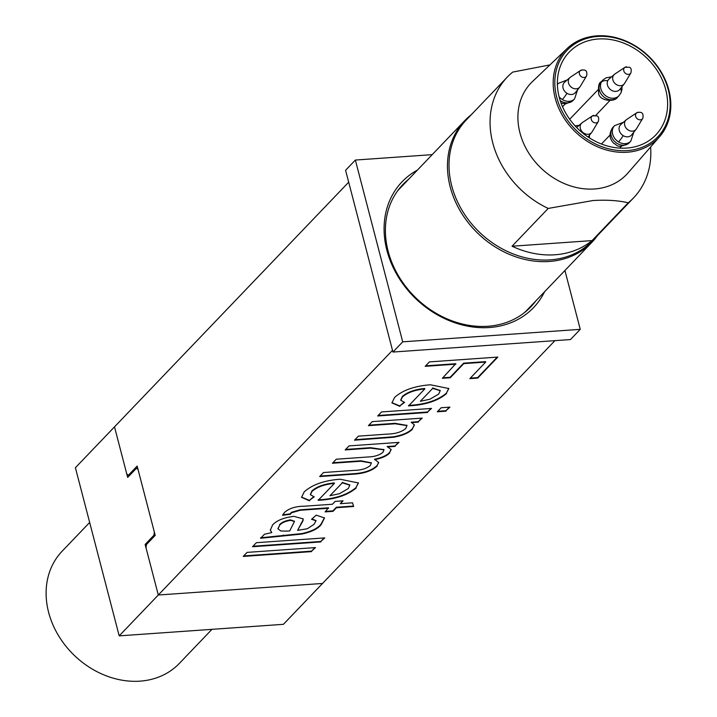 <?xml version="1.0" encoding="UTF-8"?>
<svg xmlns="http://www.w3.org/2000/svg" width="717" height="717" viewBox="0 0 717 717"><rect width="100%" height="100%" fill="white"/><g stroke="black" fill="none" stroke-linecap="round" stroke-linejoin="round"><path stroke-width="1.08" d="M630.87 72.964A4.159 3.424 -136.3 0 1 628.468 74.371A4.159 3.424 -136.3 0 1 625.959 73.717A4.159 3.424 -136.3 0 1 624.964 67.317L629.418 67.255C631.148 67.891 631.632 69.791 630.87 72.964L624.579 83.387A6.865 5.655 -136.3 0 1 624.22 83.898L619.811 89.41A7.493 6.175 -136.3 0 1 615.885 91.391A7.493 6.175 -136.3 0 1 608.885 87.958A7.493 6.175 -136.3 0 1 607.783 80.698A7.493 6.175 -136.3 0 1 609.02 79.085L614.335 74.434A6.865 5.655 -136.3 0 1 614.827 74.048L624.964 67.317A4.159 3.424 -136.3 0 1 626.497 66.806M624.22 83.898A6.865 5.655 -136.3 0 1 620.617 85.708A6.865 5.655 -136.3 0 1 613.591 81.63A6.865 5.655 -136.3 0 1 614.335 74.434M626.703 148.069A59.905 49.374 -136.3 0 1 566.439 114.299A59.905 49.374 -136.3 0 1 569.217 52.108A59.905 49.374 -136.3 0 1 598.292 38.996A59.905 49.374 -136.3 0 1 658.556 72.767A59.905 49.374 -136.3 0 1 655.777 134.957A59.905 49.374 -136.3 0 1 626.703 148.069M597.637 36.477A62.675 51.651 -136.3 0 1 668.217 89.616A62.675 51.651 -136.3 0 1 627.357 150.588A62.675 51.651 -136.3 0 1 556.768 97.449A62.675 51.651 -136.3 0 1 597.637 36.477M627.169 152.237A63.93 52.682 43.7 0 0 659.541 136.759A63.93 52.682 43.7 0 0 660.527 70.858A63.93 52.682 43.7 0 0 596.849 35.85A63.93 52.682 43.7 0 0 567.246 48.424A63.93 52.682 43.7 0 0 562.253 115.177A63.93 52.682 43.7 0 0 627.169 152.237M567.246 48.424L532.453 81.568A66.152 54.519 43.7 0 0 527.291 150.633A66.152 54.519 43.7 0 0 594.456 188.983A66.152 54.519 43.7 0 0 627.958 172.976L659.541 136.759M549.957 64.897L512.691 72.094A87.366 72.005 43.7 0 0 507.34 77.042A87.366 72.005 43.7 0 0 548.209 208.432L593.102 200.518C607.012 199.729 618.717 200.5 628.226 202.812A87.366 72.005 43.7 0 0 633.577 197.865A87.366 72.005 43.7 0 0 650.633 146.976M507.34 77.042L466.283 119.945A87.366 72.005 43.7 0 0 462.232 210.637A87.366 72.005 43.7 0 0 550.118 259.886A87.366 72.005 43.7 0 0 592.511 240.76L633.577 197.865M628.226 202.812L592.054 240.598A87.366 72.005 -136.3 0 1 555.003 254.777A87.366 72.005 -136.3 0 1 512.037 246.227L548.209 208.432M512.037 246.227L592.054 240.598M598.319 121.531A4.159 3.424 -136.3 0 1 595.926 122.939A4.159 3.424 -136.3 0 1 593.416 122.284A4.159 3.424 -136.3 0 1 592.421 115.885L596.876 115.822C598.596 116.459 599.08 118.359 598.319 121.531L592.036 131.955A6.865 5.655 -136.3 0 1 591.677 132.466A6.865 5.655 -136.3 0 1 588.074 134.276A6.865 5.655 -136.3 0 1 581.048 130.198A6.865 5.655 -136.3 0 1 581.783 123.001A6.865 5.655 -136.3 0 1 582.285 122.616L592.421 115.885A4.159 3.424 -136.3 0 1 593.954 115.374M417.437 170.072A90.987 74.98 43.7 0 0 392.54 266.132A90.987 74.98 43.7 0 0 489.379 327.526A90.987 74.98 43.7 0 0 544.57 291.756M408.609 179.295A88.487 72.928 43.7 0 0 402.9 184.538A88.487 72.928 43.7 0 0 398.804 276.403A88.487 72.928 43.7 0 0 487.811 326.271A88.487 72.928 43.7 0 0 530.759 306.912A88.487 72.928 43.7 0 0 535.751 300.979M405.311 182.736A88.487 72.928 43.7 0 0 401.287 186.295M597.503 235.552A87.994 72.516 -136.3 0 1 591.991 242.212L527.103 310.013A87.994 72.516 -136.3 0 1 524.324 312.729M591.991 242.212A87.994 72.516 -136.3 0 1 549.285 261.472A87.994 72.516 -136.3 0 1 460.78 211.874A87.994 72.516 -136.3 0 1 464.858 120.528A87.994 72.516 -136.3 0 1 471.266 114.738M397.37 191.224A87.994 72.516 -136.3 0 1 399.969 188.329L464.858 120.528M529.074 308.597A88.487 72.928 43.7 0 0 532.453 304.42M348.283 488.546L339.446 493.69L329.937 495.743L342.305 482.828L349.833 485.176L348.283 488.546M438.67 394.108L429.833 399.252L420.332 401.305L432.692 388.39L440.22 390.738L438.67 394.108M287.176 531.109L280.813 530.992L278.035 528.841L279.639 525.229C281.629 522.818 285.285 521.196 290.591 520.345L294.445 521.492L289.704 530.947L287.176 531.109M329.937 495.743L342.305 482.828M342.179 482.38L349.762 484.952M420.332 401.305L432.692 388.39M432.575 387.933L440.148 390.514M277.99 528.608L279.639 525.229M279.513 524.781C281.512 522.37 285.16 520.739 290.466 519.888L290.591 520.345M290.466 519.888L294.355 521.277M314.906 547.618L311.519 551.158L243.717 555.926M324.174 537.929L320.786 541.469L252.984 546.237M290.143 513.892L290.26 514.349L282.516 515.263L284.488 512.476C289.005 508.371 295.646 506.274 304.411 506.202L332.455 504.23L335.162 501.398L343.049 500.842L340.351 503.675L352.513 502.814L353.642 506.498L336.488 507.708L333.011 511.338L325.115 511.893L328.476 507.806L300.109 509.805L291.434 512.323L290.143 513.892L282.785 514.77M353.499 506.05L336.363 507.251L332.894 510.88L325.59 511.4M342.457 500.887L340.351 503.675M313.679 496.702L309.421 500.376L301.507 497.114M310.389 494.533L311.931 490.912C316.977 486.538 324.434 483.876 334.292 482.935L334.409 483.383C324.55 484.333 317.102 486.995 312.047 491.369L311.931 490.912M318.088 499.866L320.311 499.722C335.816 498.629 347.727 494.569 356.035 487.551L358.366 482.738M398.419 442.416L395.031 445.956L387.234 446.503L391.186 449.604L389.618 452.463C386.696 455.519 381.659 457.778 374.489 459.238L378.71 462.555L377.088 465.557C371.926 470.325 364.128 473.041 353.696 473.704L320.149 476.07M383.909 449.622L370.51 447.686L345.648 449.434M371.289 462.832L360.812 460.789L332.894 462.752M378.639 462.331L377.088 465.557M391.115 449.38L389.618 452.463M421.65 418.154L418.262 421.695L411.28 422.179L414.426 425.047L412.427 428.641C408.672 432.557 402.309 435.273 393.346 436.805L354.96 439.691M406.924 425.405L395.076 423.326L368.87 425.163M414.354 424.822L412.427 428.641M430.917 408.466L427.529 412.006L378.137 415.484M449.335 407.175L445.947 410.707L437.764 411.289M497.231 357.129L477.621 377.617L470.316 378.128M455.869 364.173L425.181 366.333L429.429 361.897L497.822 357.084L477.737 378.074L469.841 378.63L485.687 362.076L463.765 363.618L450.24 377.751L442.353 378.298L455.752 363.725L425.656 365.84M485.687 362.076L485.561 361.628L463.639 363.169L450.124 377.294L442.828 377.805M404.074 402.264L399.808 405.93L391.894 402.676M400.776 400.086L402.318 396.474C407.373 392.1 414.82 389.439 424.679 388.489L424.796 388.946C414.946 389.896 407.489 392.558 402.434 396.931L402.318 396.474M408.475 405.428L410.707 405.284C426.212 404.191 438.114 400.131 446.431 393.113L448.761 388.3M271.779 532.588L270.327 530.159L272.621 524.871C276.905 520.363 284.013 517.522 293.961 516.348L303.148 518.902L303.022 520.694L297.618 530.374L307.351 528.734L314.01 524.36L316.009 520.847L311.536 519.251L316.278 515.147L324.505 517.97L321.207 524.53C317.936 528.805 311.492 531.978 301.866 534.048L260.621 538.261L264.483 534.228L271.779 532.588L270.282 529.935M324.442 517.755L321.082 524.073C317.819 528.348 311.375 531.521 301.749 533.591L260.504 537.804M315.928 520.623L312.003 518.848M303.085 518.678L302.906 520.237L297.618 530.374M564.924 270.488L580.25 329.345L402.712 341.839L355.363 160.052L432.199 154.648M129.84 475.156L128.361 475.263L137.153 466.068L155.204 535.375L146.411 544.57L146.026 547.86L158.305 595.011L322.525 583.459L158.305 595.011L392.495 350.335M311.635 551.615L243.242 556.428L247.105 552.386L315.498 547.573L311.519 551.158M320.902 541.927L252.509 546.739L256.372 542.706L324.765 537.893L320.786 541.469M336.488 507.708L336.363 507.251M333.011 511.338L332.894 510.88M328.592 508.263L300.235 510.253L291.559 512.78L291.434 512.323M291.559 512.78L290.26 514.349M312.047 491.369L310.434 494.766L314.198 496.809L309.421 500.376M309.538 500.824L301.552 497.338L304.214 491.862C312.236 484.656 324.174 480.444 340.037 479.225L358.437 482.962L356.035 487.551M356.161 488.008C347.844 495.026 335.932 499.077 320.436 500.179L320.311 499.722M320.436 500.179L318.205 500.314L334.409 483.383M377.205 466.014C372.042 470.773 364.245 473.498 353.822 474.161L319.674 476.563L323.537 472.53L354.449 470.352C361.09 470.253 366.351 468.667 370.25 465.593L371.361 463.048L360.938 461.237L332.419 463.245L336.282 459.212L368.171 456.971C374.543 456.738 379.472 455.187 382.959 452.319L383.989 449.846L370.626 448.134L345.173 449.926L349.036 445.893L399.01 442.38L395.031 445.956M395.148 446.413L387.359 446.96M389.743 452.92C386.822 455.967 381.776 458.226 374.606 459.687M353.822 474.161L353.696 473.704M360.938 461.237L360.812 460.789M412.544 429.089C408.789 433.005 402.425 435.73 393.463 437.253L354.485 440.193L358.348 436.151L388.193 434.054C395.685 433.839 401.538 431.993 405.732 428.524L406.996 425.62L395.192 423.774L368.395 425.665L372.257 421.623L422.241 418.11L418.262 421.695M418.378 422.143L411.406 422.636M393.463 437.253L393.346 436.805M385.074 438.042L384.948 437.585M395.192 423.774L395.076 423.326M427.646 412.463L377.662 415.977L381.525 411.943L431.509 408.421L427.529 412.006M446.064 411.164L437.289 411.782L441.152 407.749L449.926 407.131L445.947 410.707M477.737 378.074L477.621 377.617M463.765 363.618L463.639 363.169M450.24 377.751L450.124 377.294M402.434 396.931L400.821 400.328L404.585 402.371L399.808 405.93M399.925 406.387L391.948 402.9L394.61 397.424C402.622 390.218 414.569 386.006 430.433 384.787L448.824 388.524L446.431 393.113M446.548 393.57C438.23 400.588 426.328 404.639 410.823 405.741L410.707 405.284M410.823 405.741L408.591 405.876L424.796 388.946M303.022 520.694L302.906 520.237M321.207 524.53L321.082 524.073M301.866 534.048L301.749 533.591M402.712 341.839L392.943 352.047L345.585 170.27L355.363 160.052M392.943 352.047L570.481 339.562L580.25 329.345M348.695 182.181L75.402 467.717L119.201 635.862L158.305 595.011L145.139 544.454L153.931 535.258L154.316 531.969L138.04 469.474L136.472 468.228L127.671 477.414L114.505 426.857L126.784 474.009L128.361 475.263M554.922 340.656L283.421 624.319L119.201 635.862M586.605 75.859A4.159 3.424 -136.3 0 1 586.479 76.083L580.196 86.506A6.865 5.655 -136.3 0 1 579.838 87.017L575.428 92.529A7.493 6.175 -136.3 0 1 571.494 94.51A7.493 6.175 -136.3 0 1 566.977 93.318A7.493 6.175 -136.3 0 1 564.638 82.204L569.952 77.553A6.865 5.655 -136.3 0 1 570.445 77.176L580.582 70.436A4.159 3.424 -136.3 0 1 582.114 69.934M579.838 87.017A6.865 5.655 -136.3 0 1 576.235 88.836A6.865 5.655 -136.3 0 1 569.208 84.749A6.865 5.655 -136.3 0 1 569.952 77.553M642.826 118.188A4.159 3.424 -136.3 0 1 642.701 118.413L636.418 128.836A6.865 5.655 -136.3 0 1 636.06 129.347L631.65 134.859A7.493 6.175 -136.3 0 1 627.716 136.83A7.493 6.175 -136.3 0 1 623.198 135.647A7.493 6.175 -136.3 0 1 620.859 124.525L626.174 119.873A6.865 5.655 -136.3 0 1 626.667 119.497L636.804 112.766A4.159 3.424 -136.3 0 1 638.336 112.255M636.06 129.347A6.865 5.655 -136.3 0 1 632.457 131.157A6.865 5.655 -136.3 0 1 625.43 127.079A6.865 5.655 -136.3 0 1 626.174 119.873M89.661 522.46L62.146 551.203A81.129 66.86 43.7 0 0 58.391 635.423A81.129 66.86 43.7 0 0 139.994 681.15A81.129 66.86 43.7 0 0 179.367 663.395L211.954 629.347M146.618 544.346L145.139 544.454M137.691 468.138L136.472 468.228M153.931 535.258L155.159 535.169M617.489 97.279A11.23 9.258 -136.3 0 1 607.29 98.964A11.23 9.258 -136.3 0 1 599.394 90.208A11.23 9.258 -136.3 0 1 599.896 83.701A11.23 9.258 -136.3 0 1 601.267 81.738C598.973 82.554 598.095 86.228 598.623 92.762C598.48 100.792 614.335 102.692 617.489 97.279L618.941 95.764A11.23 9.258 -136.3 0 1 608.733 97.449A11.23 9.258 -136.3 0 1 600.837 88.702A11.23 9.258 -136.3 0 1 601.348 82.186A11.23 9.258 -136.3 0 1 602.71 80.232L605.982 77.857L611.637 76.791M601.348 82.186A11.23 6.148 26 0 1 607.783 80.698M620.492 88.558A11.23 6.148 26 0 1 620.922 92.923L621.899 89.876L621.989 86.694M300.235 510.253L300.109 509.805M370.626 448.134L370.51 447.686M301.104 523.921L300.988 523.464M294.185 534.774L294.069 534.317M283.484 535.527L283.367 535.07M561.088 103.158L565.919 103.822L573.107 100.398L574.559 98.883A11.23 9.258 -136.3 0 1 569.11 101.339A11.23 9.258 -136.3 0 1 562.316 99.564A11.23 9.258 -136.3 0 1 559.126 96.831M557.396 84.543A11.23 9.258 -136.3 0 1 558.328 83.351L567.255 79.91M562.316 99.564A11.23 1.622 -58.5 0 0 566.977 93.318M579.596 71.566A4.159 3.424 -136.3 0 1 580.582 70.436C585.502 69.029 587.528 70.813 586.658 75.769L586.479 76.083A4.159 3.424 -136.3 0 1 584.086 77.49A4.159 3.424 -136.3 0 1 580.205 75.59A4.159 3.424 -136.3 0 1 579.596 71.566M573.107 100.398A11.23 9.258 -136.3 0 1 567.658 102.854A11.23 9.258 -136.3 0 1 560.873 101.079A11.23 9.258 -136.3 0 1 560.219 100.649M633.819 132.143L630.781 141.204A11.23 9.258 -136.3 0 1 625.332 143.669A11.23 9.258 -136.3 0 1 618.538 141.885A11.23 9.258 -136.3 0 1 614.55 125.672L613.098 127.187A11.23 9.258 -136.3 0 0 617.095 143.4A11.23 9.258 -136.3 0 0 623.88 145.184A11.23 9.258 -136.3 0 0 629.329 142.719C616.262 150.05 616.799 143.821 614.057 143.615C609.056 138.614 608.733 133.138 613.098 127.187M623.198 135.647A11.23 1.622 121.5 0 1 618.538 141.885M640.308 119.82A4.159 3.424 -136.3 0 1 636.427 117.92A4.159 3.424 -136.3 0 1 635.818 113.886A4.159 3.424 -136.3 0 1 636.804 112.766C641.724 111.359 643.749 113.134 642.88 118.099L642.701 118.413A4.159 3.424 -136.3 0 1 640.308 119.82M609.701 100.739L595.8 115.356M598.148 89.679L569.683 119.228M602.71 80.232L601.267 81.738M618.941 95.764L620.922 92.923M591.677 132.466L588.048 137.001M589.437 137.906L589.437 135.262M579.085 125.358L575.043 125.807M581.783 123.001L576.638 127.501M349.833 485.176L349.717 484.728M440.22 390.738L440.104 390.281M278.035 528.841L277.918 528.384M294.445 521.492L294.328 521.035M310.318 494.309L310.434 494.766M371.245 462.599L371.361 463.048M383.864 449.389L383.989 449.846M406.871 425.163L406.996 425.62M400.704 399.871L400.821 400.328M315.892 520.39L316.009 520.847M565.319 103.857L562.549 106.77M558.328 83.351L557.387 84.328M574.559 98.883L577.597 89.822M621.54 146.187L619.721 148.096M630.781 141.204L629.329 142.719M609.988 135.119L601.429 144M623.476 122.24L614.55 125.672"/></g></svg>
